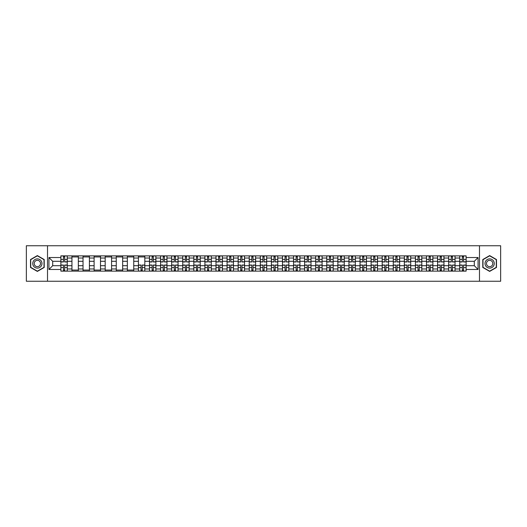 <?xml version="1.0" encoding="UTF-8"?>
<svg xmlns="http://www.w3.org/2000/svg" width="527" height="527" viewBox="0 0 527 527"><rect width="100%" height="100%" fill="white"/><g stroke="black" fill="none" stroke-linecap="round" stroke-linejoin="round"><path stroke-width="0.79" d="M479.484 281.253L500.65 281.253L500.65 245.747L26.35 245.747L26.35 281.253L479.484 281.253L479.484 245.747M71.949 271.135L71.949 258.032L67.258 258.032L67.258 271.135M67.258 258.032L67.258 255.865M71.949 258.032L71.949 255.865M78.339 255.865L78.339 271.135M83.029 271.135L83.029 255.865M89.419 255.865L89.419 271.135M94.109 271.135L94.109 255.865M100.499 255.865L100.499 271.135M105.189 271.135L105.189 255.865M111.579 255.865L111.579 271.135M116.269 271.135L116.269 255.865M122.659 255.865L122.659 271.135M127.35 271.135L127.35 255.865M133.739 255.865L133.739 271.135M138.423 271.135L138.423 255.865M144.82 255.865L144.82 271.135M149.503 271.135L149.503 255.865M155.9 255.865L155.9 271.135M160.583 271.135L160.583 255.865M166.98 255.865L166.98 271.135M171.664 271.135L171.664 255.865M178.06 255.865L178.06 271.135M182.744 271.135L182.744 255.865M189.14 255.865L189.14 271.135M193.824 271.135L193.824 255.865M200.22 255.865L200.22 271.135M204.904 271.135L204.904 255.865M211.294 255.865L211.294 271.135M215.984 271.135L215.984 255.865M222.374 255.865L222.374 271.135M227.065 271.135L227.065 255.865M233.454 255.865L233.454 271.135M238.145 271.135L238.145 255.865M244.535 255.865L244.535 271.135M249.225 271.135L249.225 255.865M255.615 255.865L255.615 271.135M260.305 271.135L260.305 255.865M266.695 255.865L266.695 271.135M271.385 271.135L271.385 255.865M277.775 255.865L277.775 271.135M282.465 271.135L282.465 255.865M288.855 255.865L288.855 271.135M293.546 271.135L293.546 255.865M299.935 255.865L299.935 271.135M304.626 271.135L304.626 255.865M311.016 255.865L311.016 271.135M315.706 271.135L315.706 255.865M322.096 255.865L322.096 271.135M326.78 271.135L326.78 255.865M333.176 255.865L333.176 271.135M337.86 271.135L337.86 255.865M344.256 255.865L344.256 271.135M348.94 271.135L348.94 255.865M355.336 255.865L355.336 271.135M360.02 271.135L360.02 255.865M366.417 255.865L366.417 271.135M371.1 271.135L371.1 255.865M377.497 255.865L377.497 271.135M382.18 271.135L382.18 255.865M388.577 255.865L388.577 271.135M393.261 271.135L393.261 255.865M399.65 255.865L399.65 271.135M404.341 271.135L404.341 255.865M410.731 255.865L410.731 271.135M415.421 271.135L415.421 255.865M421.811 255.865L421.811 271.135M426.501 271.135L426.501 255.865M432.891 255.865L432.891 271.135M437.581 271.135L437.581 255.865M443.971 255.865L443.971 271.135M448.661 271.135L448.661 255.865M455.051 255.865L455.051 271.135M459.742 271.135L459.742 255.865M459.742 265.7L455.051 265.7M448.661 265.7L443.971 265.7M437.581 265.7L432.891 265.7M426.501 265.7L421.811 265.7M415.421 265.7L410.731 265.7M404.341 265.7L399.65 265.7M393.261 265.7L388.577 265.7M382.18 265.7L377.497 265.7M371.1 265.7L366.417 265.7M360.02 265.7L355.336 265.7M348.94 265.7L344.256 265.7M337.86 265.7L333.176 265.7M326.78 265.7L322.096 265.7M315.706 265.7L311.016 265.7M304.626 265.7L299.935 265.7M293.546 265.7L288.855 265.7M282.465 265.7L277.775 265.7M271.385 265.7L266.695 265.7M260.305 265.7L255.615 265.7M249.225 265.7L244.535 265.7M238.145 265.7L233.454 265.7M227.065 265.7L222.374 265.7M215.984 265.7L211.294 265.7M204.904 265.7L200.22 265.7M193.824 265.7L189.14 265.7M182.744 265.7L178.06 265.7M171.664 265.7L166.98 265.7M160.583 265.7L155.9 265.7M149.503 265.7L144.82 265.7M138.423 265.7L133.739 265.7M127.35 265.7L122.659 265.7M116.269 265.7L111.579 265.7M105.189 265.7L100.499 265.7M94.109 265.7L89.419 265.7M83.029 265.7L78.339 265.7M71.949 265.7L67.258 265.7M459.742 261.3L455.051 261.3M448.661 261.3L443.971 261.3M437.581 261.3L432.891 261.3M426.501 261.3L421.811 261.3M415.421 261.3L410.731 261.3M404.341 261.3L399.65 261.3M393.261 261.3L388.577 261.3M382.18 261.3L377.497 261.3M371.1 261.3L366.417 261.3M360.02 261.3L355.336 261.3M348.94 261.3L344.256 261.3M337.86 261.3L333.176 261.3M326.78 261.3L322.096 261.3M315.706 261.3L311.016 261.3M304.626 261.3L299.935 261.3M293.546 261.3L288.855 261.3M282.465 261.3L277.775 261.3M271.385 261.3L266.695 261.3M260.305 261.3L255.615 261.3M249.225 261.3L244.535 261.3M238.145 261.3L233.454 261.3M227.065 261.3L222.374 261.3M215.984 261.3L211.294 261.3M204.904 261.3L200.22 261.3M193.824 261.3L189.14 261.3M182.744 261.3L178.06 261.3M171.664 261.3L166.98 261.3M160.583 261.3L155.9 261.3M149.503 261.3L144.82 261.3M138.423 261.3L133.739 261.3M127.35 261.3L122.659 261.3M116.269 261.3L111.579 261.3M105.189 261.3L100.499 261.3M94.109 261.3L89.419 261.3M83.029 261.3L78.339 261.3M71.949 261.3L67.258 261.3M52.7 265.7L60.868 265.7L60.868 261.3L52.7 261.3L52.7 265.7L48.939 269.468L48.939 257.532L60.868 257.532L60.868 261.3M466.131 261.3L466.131 265.7L474.3 265.7L474.3 261.3L466.131 261.3L466.131 255.865L60.868 255.865L60.868 257.532M466.131 257.532L478.061 257.532L478.061 269.468L466.131 269.468L466.131 265.7M60.868 265.7L60.868 271.135L466.131 271.135L466.131 269.468M60.868 269.468L48.939 269.468M47.516 281.253L47.516 245.747M44.215 259.541L37.358 255.588L30.507 259.541L30.507 267.459L37.358 271.412L44.215 267.459L44.215 259.541M496.493 259.541L489.642 255.588L482.785 259.541L482.785 267.459L489.642 271.412L496.493 267.459L496.493 259.541M64.669 270.068L63.457 270.068M63.457 256.932L64.669 256.932M78.339 270.068L71.949 270.068M71.949 256.932L78.339 256.932M89.419 270.068L83.029 270.068M83.029 256.932L89.419 256.932M100.499 270.068L94.109 270.068M94.109 256.932L100.499 256.932M111.579 270.068L105.189 270.068M105.189 256.932L111.579 256.932M122.659 270.068L116.269 270.068M116.269 256.932L122.659 256.932M133.739 270.068L127.35 270.068M127.35 256.932L133.739 256.932M142.224 270.068L141.019 270.068M138.423 256.932L144.82 256.932M153.304 270.068L152.099 270.068M152.099 256.932L153.304 256.932M164.384 270.068L163.179 270.068M163.179 256.932L164.384 256.932M175.465 270.068L174.259 270.068M174.259 256.932L175.465 256.932M186.545 270.068L185.339 270.068M185.339 256.932L186.545 256.932M197.625 270.068L196.419 270.068M196.419 256.932L197.625 256.932M208.705 270.068L207.5 270.068M207.5 256.932L208.705 256.932M219.785 270.068L218.58 270.068M218.58 256.932L219.785 256.932M230.866 270.068L229.66 270.068M229.66 256.932L230.866 256.932M241.946 270.068L240.734 270.068M240.734 256.932L241.946 256.932M253.026 270.068L251.814 270.068M251.814 256.932L253.026 256.932M264.106 270.068L262.894 270.068M262.894 256.932L264.106 256.932M275.186 270.068L273.974 270.068M273.974 256.932L275.186 256.932M286.266 270.068L285.054 270.068M285.054 256.932L286.266 256.932M297.34 270.068L296.134 270.068M296.134 256.932L297.34 256.932M308.42 270.068L307.215 270.068M307.215 256.932L308.42 256.932M319.5 270.068L318.295 270.068M318.295 256.932L319.5 256.932M330.581 270.068L329.375 270.068M329.375 256.932L330.581 256.932M341.661 270.068L340.455 270.068M340.455 256.932L341.661 256.932M352.741 270.068L351.535 270.068M351.535 256.932L352.741 256.932M363.821 270.068L362.616 270.068M362.616 256.932L363.821 256.932M374.901 270.068L373.696 270.068M373.696 256.932L374.901 256.932M385.981 270.068L384.776 270.068M384.776 256.932L385.981 256.932M397.062 270.068L395.856 270.068M395.856 256.932L397.062 256.932M408.142 270.068L406.936 270.068M406.936 256.932L408.142 256.932M419.222 270.068L418.016 270.068M418.016 256.932L419.222 256.932M430.302 270.068L429.09 270.068M429.09 256.932L430.302 256.932M441.382 270.068L440.17 270.068M440.17 256.932L441.382 256.932M452.462 270.068L451.25 270.068M451.25 256.932L452.462 256.932M463.543 270.068L462.331 270.068M462.331 256.932L463.543 256.932M48.939 257.532L52.7 261.3M474.3 265.7L478.061 269.468M474.3 261.3L478.061 257.532M64.669 261.972L64.669 255.938L67.225 255.938L67.225 261.972L64.669 261.972M63.457 256.86L64.669 256.86M63.457 255.938L60.901 255.938L60.901 261.972L63.457 261.972L63.457 255.938L64.669 255.938M63.457 265.028L63.457 271.062L60.901 271.062L60.901 265.028L63.457 265.028M64.669 270.14L63.457 270.14M64.669 271.062L67.225 271.062L67.225 265.028L64.669 265.028L64.669 271.062L63.457 271.062M33.359 265.806A4.618 4.618 0 0 0 39.67 267.499A4.618 4.618 0 0 0 41.356 261.194A4.618 4.618 0 0 0 35.052 259.501A4.618 4.618 0 0 0 33.359 265.806M34.624 265.081A3.162 3.162 0 0 0 38.939 266.24A3.162 3.162 0 0 0 40.098 261.919A3.162 3.162 0 0 0 35.777 260.76A3.162 3.162 0 0 0 34.624 265.081M37.358 255.832L43.998 259.666L43.998 267.334L37.358 271.168L30.718 267.334L30.718 259.666L37.358 255.832M485.644 265.806A4.618 4.618 0 0 0 491.948 267.499A4.618 4.618 0 0 0 493.641 261.194A4.618 4.618 0 0 0 487.33 259.501A4.618 4.618 0 0 0 485.644 265.806M486.902 265.081A3.162 3.162 0 0 0 491.223 266.24A3.162 3.162 0 0 0 492.376 261.919A3.162 3.162 0 0 0 488.061 260.76A3.162 3.162 0 0 0 486.902 265.081M489.642 255.832L496.282 259.666L496.282 267.334L489.642 271.168L483.002 267.334L483.002 259.666L489.642 255.832M153.304 261.972L153.304 255.938L155.86 255.938L155.86 261.972L153.304 261.972M152.099 256.86L153.304 256.86M152.099 255.938L149.543 255.938L149.543 261.972L152.099 261.972L152.099 255.938L153.304 255.938M164.384 261.972L164.384 255.938L166.94 255.938L166.94 261.972L164.384 261.972M163.179 256.86L164.384 256.86M163.179 255.938L160.623 255.938L160.623 261.972L163.179 261.972L163.179 255.938L164.384 255.938M175.465 261.972L175.465 255.938L178.021 255.938L178.021 261.972L175.465 261.972M174.259 256.86L175.465 256.86M174.259 255.938L171.703 255.938L171.703 261.972L174.259 261.972L174.259 255.938L175.465 255.938M186.545 261.972L186.545 255.938L189.101 255.938L189.101 261.972L186.545 261.972M185.339 256.86L186.545 256.86M185.339 255.938L182.783 255.938L182.783 261.972L185.339 261.972L185.339 255.938L186.545 255.938M197.625 261.972L197.625 255.938L200.181 255.938L200.181 261.972L197.625 261.972M196.419 256.86L197.625 256.86M196.419 255.938L193.864 255.938L193.864 261.972L196.419 261.972L196.419 255.938L197.625 255.938M208.705 261.972L208.705 255.938L211.261 255.938L211.261 261.972L208.705 261.972M207.5 256.86L208.705 256.86M207.5 255.938L204.944 255.938L204.944 261.972L207.5 261.972L207.5 255.938L208.705 255.938M219.785 261.972L219.785 255.938L222.341 255.938L222.341 261.972L219.785 261.972M218.58 256.86L219.785 256.86M218.58 255.938L216.017 255.938L216.017 261.972L218.58 261.972L218.58 255.938L219.785 255.938M230.866 261.972L230.866 255.938L233.421 255.938L233.421 261.972L230.866 261.972M229.66 256.86L230.866 256.86M229.66 255.938L227.097 255.938L227.097 261.972L229.66 261.972L229.66 255.938L230.866 255.938M241.946 261.972L241.946 255.938L244.502 255.938L244.502 261.972L241.946 261.972M240.734 256.86L241.946 256.86M240.734 255.938L238.178 255.938L238.178 261.972L240.734 261.972L240.734 255.938L241.946 255.938M253.026 261.972L253.026 255.938L255.582 255.938L255.582 261.972L253.026 261.972M251.814 256.86L253.026 256.86M251.814 255.938L249.258 255.938L249.258 261.972L251.814 261.972L251.814 255.938L253.026 255.938M264.106 261.972L264.106 255.938L266.662 255.938L266.662 261.972L264.106 261.972M262.894 256.86L264.106 256.86M262.894 255.938L260.338 255.938L260.338 261.972L262.894 261.972L262.894 255.938L264.106 255.938M275.186 261.972L275.186 255.938L277.742 255.938L277.742 261.972L275.186 261.972M273.974 256.86L275.186 256.86M273.974 255.938L271.418 255.938L271.418 261.972L273.974 261.972L273.974 255.938L275.186 255.938M286.266 261.972L286.266 255.938L288.822 255.938L288.822 261.972L286.266 261.972M285.054 256.86L286.266 256.86M285.054 255.938L282.498 255.938L282.498 261.972L285.054 261.972L285.054 255.938L286.266 255.938M297.34 261.972L297.34 255.938L299.903 255.938L299.903 261.972L297.34 261.972M296.134 256.86L297.34 256.86M296.134 255.938L293.579 255.938L293.579 261.972L296.134 261.972L296.134 255.938L297.34 255.938M308.42 261.972L308.42 255.938L310.983 255.938L310.983 261.972L308.42 261.972M307.215 256.86L308.42 256.86M307.215 255.938L304.659 255.938L304.659 261.972L307.215 261.972L307.215 255.938L308.42 255.938M319.5 261.972L319.5 255.938L322.056 255.938L322.056 261.972L319.5 261.972M318.295 256.86L319.5 256.86M318.295 255.938L315.739 255.938L315.739 261.972L318.295 261.972L318.295 255.938L319.5 255.938M330.581 261.972L330.581 255.938L333.136 255.938L333.136 261.972L330.581 261.972M329.375 256.86L330.581 256.86M329.375 255.938L326.819 255.938L326.819 261.972L329.375 261.972L329.375 255.938L330.581 255.938M341.661 261.972L341.661 255.938L344.217 255.938L344.217 261.972L341.661 261.972M340.455 256.86L341.661 256.86M340.455 255.938L337.899 255.938L337.899 261.972L340.455 261.972L340.455 255.938L341.661 255.938M352.741 261.972L352.741 255.938L355.297 255.938L355.297 261.972L352.741 261.972M351.535 256.86L352.741 256.86M351.535 255.938L348.979 255.938L348.979 261.972L351.535 261.972L351.535 255.938L352.741 255.938M363.821 261.972L363.821 255.938L366.377 255.938L366.377 261.972L363.821 261.972M362.616 256.86L363.821 256.86M362.616 255.938L360.06 255.938L360.06 261.972L362.616 261.972L362.616 255.938L363.821 255.938M374.901 261.972L374.901 255.938L377.457 255.938L377.457 261.972L374.901 261.972M373.696 256.86L374.901 256.86M373.696 255.938L371.14 255.938L371.14 261.972L373.696 261.972L373.696 255.938L374.901 255.938M385.981 261.972L385.981 255.938L388.537 255.938L388.537 261.972L385.981 261.972M384.776 256.86L385.981 256.86M384.776 255.938L382.22 255.938L382.22 261.972L384.776 261.972L384.776 255.938L385.981 255.938M397.062 261.972L397.062 255.938L399.618 255.938L399.618 261.972L397.062 261.972M395.856 256.86L397.062 256.86M395.856 255.938L393.3 255.938L393.3 261.972L395.856 261.972L395.856 255.938L397.062 255.938M408.142 261.972L408.142 255.938L410.698 255.938L410.698 261.972L408.142 261.972M406.936 256.86L408.142 256.86M406.936 255.938L404.374 255.938L404.374 261.972L406.936 261.972L406.936 255.938L408.142 255.938M419.222 261.972L419.222 255.938L421.778 255.938L421.778 261.972L419.222 261.972M418.016 256.86L419.222 256.86M418.016 255.938L415.454 255.938L415.454 261.972L418.016 261.972L418.016 255.938L419.222 255.938M430.302 261.972L430.302 255.938L432.858 255.938L432.858 261.972L430.302 261.972M429.09 256.86L430.302 256.86M429.09 255.938L426.534 255.938L426.534 261.972L429.09 261.972L429.09 255.938L430.302 255.938M441.382 261.972L441.382 255.938L443.938 255.938L443.938 261.972L441.382 261.972M440.17 256.86L441.382 256.86M440.17 255.938L437.614 255.938L437.614 261.972L440.17 261.972L440.17 255.938L441.382 255.938M452.462 261.972L452.462 255.938L455.018 255.938L455.018 261.972L452.462 261.972M451.25 256.86L452.462 256.86M451.25 255.938L448.694 255.938L448.694 261.972L451.25 261.972L451.25 255.938L452.462 255.938M141.019 265.028L141.019 271.062L138.463 271.062L138.463 265.028L141.019 265.028M142.224 270.14L141.019 270.14M142.224 271.062L144.78 271.062L144.78 265.028L142.224 265.028L142.224 271.062L141.019 271.062M152.099 265.028L152.099 271.062L149.543 271.062L149.543 265.028L152.099 265.028M153.304 270.14L152.099 270.14M153.304 271.062L155.86 271.062L155.86 265.028L153.304 265.028L153.304 271.062L152.099 271.062M163.179 265.028L163.179 271.062L160.623 271.062L160.623 265.028L163.179 265.028M164.384 270.14L163.179 270.14M164.384 271.062L166.94 271.062L166.94 265.028L164.384 265.028L164.384 271.062L163.179 271.062M174.259 265.028L174.259 271.062L171.703 271.062L171.703 265.028L174.259 265.028M175.465 270.14L174.259 270.14M175.465 271.062L178.021 271.062L178.021 265.028L175.465 265.028L175.465 271.062L174.259 271.062M185.339 265.028L185.339 271.062L182.783 271.062L182.783 265.028L185.339 265.028M186.545 270.14L185.339 270.14M186.545 271.062L189.101 271.062L189.101 265.028L186.545 265.028L186.545 271.062L185.339 271.062M196.419 265.028L196.419 271.062L193.864 271.062L193.864 265.028L196.419 265.028M197.625 270.14L196.419 270.14M197.625 271.062L200.181 271.062L200.181 265.028L197.625 265.028L197.625 271.062L196.419 271.062M207.5 265.028L207.5 271.062L204.944 271.062L204.944 265.028L207.5 265.028M208.705 270.14L207.5 270.14M208.705 271.062L211.261 271.062L211.261 265.028L208.705 265.028L208.705 271.062L207.5 271.062M218.58 265.028L218.58 271.062L216.017 271.062L216.017 265.028L218.58 265.028M219.785 270.14L218.58 270.14M219.785 271.062L222.341 271.062L222.341 265.028L219.785 265.028L219.785 271.062L218.58 271.062M229.66 265.028L229.66 271.062L227.097 271.062L227.097 265.028L229.66 265.028M230.866 270.14L229.66 270.14M230.866 271.062L233.421 271.062L233.421 265.028L230.866 265.028L230.866 271.062L229.66 271.062M240.734 265.028L240.734 271.062L238.178 271.062L238.178 265.028L240.734 265.028M241.946 270.14L240.734 270.14M241.946 271.062L244.502 271.062L244.502 265.028L241.946 265.028L241.946 271.062L240.734 271.062M251.814 265.028L251.814 271.062L249.258 271.062L249.258 265.028L251.814 265.028M253.026 270.14L251.814 270.14M253.026 271.062L255.582 271.062L255.582 265.028L253.026 265.028L253.026 271.062L251.814 271.062M262.894 265.028L262.894 271.062L260.338 271.062L260.338 265.028L262.894 265.028M264.106 270.14L262.894 270.14M264.106 271.062L266.662 271.062L266.662 265.028L264.106 265.028L264.106 271.062L262.894 271.062M273.974 265.028L273.974 271.062L271.418 271.062L271.418 265.028L273.974 265.028M275.186 270.14L273.974 270.14M275.186 271.062L277.742 271.062L277.742 265.028L275.186 265.028L275.186 271.062L273.974 271.062M285.054 265.028L285.054 271.062L282.498 271.062L282.498 265.028L285.054 265.028M286.266 270.14L285.054 270.14M286.266 271.062L288.822 271.062L288.822 265.028L286.266 265.028L286.266 271.062L285.054 271.062M296.134 265.028L296.134 271.062L293.579 271.062L293.579 265.028L296.134 265.028M297.34 270.14L296.134 270.14M297.34 271.062L299.903 271.062L299.903 265.028L297.34 265.028L297.34 271.062L296.134 271.062M307.215 265.028L307.215 271.062L304.659 271.062L304.659 265.028L307.215 265.028M308.42 270.14L307.215 270.14M308.42 271.062L310.983 271.062L310.983 265.028L308.42 265.028L308.42 271.062L307.215 271.062M318.295 265.028L318.295 271.062L315.739 271.062L315.739 265.028L318.295 265.028M319.5 270.14L318.295 270.14M319.5 271.062L322.056 271.062L322.056 265.028L319.5 265.028L319.5 271.062L318.295 271.062M329.375 265.028L329.375 271.062L326.819 271.062L326.819 265.028L329.375 265.028M330.581 270.14L329.375 270.14M330.581 271.062L333.136 271.062L333.136 265.028L330.581 265.028L330.581 271.062L329.375 271.062M340.455 265.028L340.455 271.062L337.899 271.062L337.899 265.028L340.455 265.028M341.661 270.14L340.455 270.14M341.661 271.062L344.217 271.062L344.217 265.028L341.661 265.028L341.661 271.062L340.455 271.062M351.535 265.028L351.535 271.062L348.979 271.062L348.979 265.028L351.535 265.028M352.741 270.14L351.535 270.14M352.741 271.062L355.297 271.062L355.297 265.028L352.741 265.028L352.741 271.062L351.535 271.062M362.616 265.028L362.616 271.062L360.06 271.062L360.06 265.028L362.616 265.028M363.821 270.14L362.616 270.14M363.821 271.062L366.377 271.062L366.377 265.028L363.821 265.028L363.821 271.062L362.616 271.062M373.696 265.028L373.696 271.062L371.14 271.062L371.14 265.028L373.696 265.028M374.901 270.14L373.696 270.14M374.901 271.062L377.457 271.062L377.457 265.028L374.901 265.028L374.901 271.062L373.696 271.062M384.776 265.028L384.776 271.062L382.22 271.062L382.22 265.028L384.776 265.028M385.981 270.14L384.776 270.14M385.981 271.062L388.537 271.062L388.537 265.028L385.981 265.028L385.981 271.062L384.776 271.062M395.856 265.028L395.856 271.062L393.3 271.062L393.3 265.028L395.856 265.028M397.062 270.14L395.856 270.14M397.062 271.062L399.618 271.062L399.618 265.028L397.062 265.028L397.062 271.062L395.856 271.062M406.936 265.028L406.936 271.062L404.374 271.062L404.374 265.028L406.936 265.028M408.142 270.14L406.936 270.14M408.142 271.062L410.698 271.062L410.698 265.028L408.142 265.028L408.142 271.062L406.936 271.062M418.016 265.028L418.016 271.062L415.454 271.062L415.454 265.028L418.016 265.028M419.222 270.14L418.016 270.14M419.222 271.062L421.778 271.062L421.778 265.028L419.222 265.028L419.222 271.062L418.016 271.062M429.09 265.028L429.09 271.062L426.534 271.062L426.534 265.028L429.09 265.028M430.302 270.14L429.09 270.14M430.302 271.062L432.858 271.062L432.858 265.028L430.302 265.028L430.302 271.062L429.09 271.062M440.17 265.028L440.17 271.062L437.614 271.062L437.614 265.028L440.17 265.028M441.382 270.14L440.17 270.14M441.382 271.062L443.938 271.062L443.938 265.028L441.382 265.028L441.382 271.062L440.17 271.062M451.25 265.028L451.25 271.062L448.694 271.062L448.694 265.028L451.25 265.028M452.462 270.14L451.25 270.14M452.462 271.062L455.018 271.062L455.018 265.028L452.462 265.028L452.462 271.062L451.25 271.062M463.543 261.972L463.543 255.938L466.099 255.938L466.099 261.972L463.543 261.972M462.331 256.86L463.543 256.86M462.331 255.938L459.775 255.938L459.775 261.972L462.331 261.972L462.331 255.938L463.543 255.938M462.331 265.028L462.331 271.062L459.775 271.062L459.775 265.028L462.331 265.028M463.543 270.14L462.331 270.14M463.543 271.062L466.099 271.062L466.099 265.028L463.543 265.028L463.543 271.062L462.331 271.062M448.661 258.032L443.971 258.032M437.581 258.032L432.891 258.032M426.501 258.032L421.811 258.032M415.421 258.032L410.731 258.032M404.341 258.032L399.65 258.032M393.261 258.032L388.577 258.032M382.18 258.032L377.497 258.032M371.1 258.032L366.417 258.032M360.02 258.032L355.336 258.032M348.94 258.032L344.256 258.032M337.86 258.032L333.176 258.032M326.78 258.032L322.096 258.032M315.706 258.032L311.016 258.032M304.626 258.032L299.935 258.032M293.546 258.032L288.855 258.032M282.465 258.032L277.775 258.032M271.385 258.032L266.695 258.032M260.305 258.032L255.615 258.032M249.225 258.032L244.535 258.032M238.145 258.032L233.454 258.032M227.065 258.032L222.374 258.032M215.984 258.032L211.294 258.032M204.904 258.032L200.22 258.032M193.824 258.032L189.14 258.032M182.744 258.032L178.06 258.032M171.664 258.032L166.98 258.032M160.583 258.032L155.9 258.032M149.503 258.032L144.82 258.032M138.423 258.032L133.739 258.032M127.35 258.032L122.659 258.032M116.269 258.032L111.579 258.032M105.189 258.032L100.499 258.032M94.109 258.032L89.419 258.032M83.029 258.032L78.339 258.032M459.742 258.032L455.051 258.032M448.661 268.968L443.971 268.968M437.581 268.968L432.891 268.968M426.501 268.968L421.811 268.968M415.421 268.968L410.731 268.968M404.341 268.968L399.65 268.968M393.261 268.968L388.577 268.968M382.18 268.968L377.497 268.968M371.1 268.968L366.417 268.968M360.02 268.968L355.336 268.968M348.94 268.968L344.256 268.968M337.86 268.968L333.176 268.968M326.78 268.968L322.096 268.968M315.706 268.968L311.016 268.968M304.626 268.968L299.935 268.968M293.546 268.968L288.855 268.968M282.465 268.968L277.775 268.968M271.385 268.968L266.695 268.968M260.305 268.968L255.615 268.968M249.225 268.968L244.535 268.968M238.145 268.968L233.454 268.968M227.065 268.968L222.374 268.968M215.984 268.968L211.294 268.968M204.904 268.968L200.22 268.968M193.824 268.968L189.14 268.968M182.744 268.968L178.06 268.968M171.664 268.968L166.98 268.968M160.583 268.968L155.9 268.968M149.503 268.968L144.82 268.968M138.423 268.968L133.739 268.968M127.35 268.968L122.659 268.968M116.269 268.968L111.579 268.968M105.189 268.968L100.499 268.968M94.109 268.968L89.419 268.968M83.029 268.968L78.339 268.968M71.949 268.968L67.258 268.968M459.742 268.968L455.051 268.968M64.669 261.82L67.225 261.82M64.669 259.422L67.225 259.422M60.901 261.82L63.457 261.82M60.901 259.422L63.457 259.422M63.457 265.18L60.901 265.18M63.457 267.578L60.901 267.578M67.225 265.18L64.669 265.18M67.225 267.578L64.669 267.578M153.304 261.82L155.86 261.82M153.304 259.422L155.86 259.422M149.543 261.82L152.099 261.82M149.543 259.422L152.099 259.422M164.384 261.82L166.94 261.82M164.384 259.422L166.94 259.422M160.623 261.82L163.179 261.82M160.623 259.422L163.179 259.422M175.465 261.82L178.021 261.82M175.465 259.422L178.021 259.422M171.703 261.82L174.259 261.82M171.703 259.422L174.259 259.422M186.545 261.82L189.101 261.82M186.545 259.422L189.101 259.422M182.783 261.82L185.339 261.82M182.783 259.422L185.339 259.422M197.625 261.82L200.181 261.82M197.625 259.422L200.181 259.422M193.864 261.82L196.419 261.82M193.864 259.422L196.419 259.422M208.705 261.82L211.261 261.82M208.705 259.422L211.261 259.422M204.944 261.82L207.5 261.82M204.944 259.422L207.5 259.422M219.785 261.82L222.341 261.82M219.785 259.422L222.341 259.422M216.017 261.82L218.58 261.82M216.017 259.422L218.58 259.422M230.866 261.82L233.421 261.82M230.866 259.422L233.421 259.422M227.097 261.82L229.66 261.82M227.097 259.422L229.66 259.422M241.946 261.82L244.502 261.82M241.946 259.422L244.502 259.422M238.178 261.82L240.734 261.82M238.178 259.422L240.734 259.422M253.026 261.82L255.582 261.82M253.026 259.422L255.582 259.422M249.258 261.82L251.814 261.82M249.258 259.422L251.814 259.422M264.106 261.82L266.662 261.82M264.106 259.422L266.662 259.422M260.338 261.82L262.894 261.82M260.338 259.422L262.894 259.422M275.186 261.82L277.742 261.82M275.186 259.422L277.742 259.422M271.418 261.82L273.974 261.82M271.418 259.422L273.974 259.422M286.266 261.82L288.822 261.82M286.266 259.422L288.822 259.422M282.498 261.82L285.054 261.82M282.498 259.422L285.054 259.422M297.34 261.82L299.903 261.82M297.34 259.422L299.903 259.422M293.579 261.82L296.134 261.82M293.579 259.422L296.134 259.422M308.42 261.82L310.983 261.82M308.42 259.422L310.983 259.422M304.659 261.82L307.215 261.82M304.659 259.422L307.215 259.422M319.5 261.82L322.056 261.82M319.5 259.422L322.056 259.422M315.739 261.82L318.295 261.82M315.739 259.422L318.295 259.422M330.581 261.82L333.136 261.82M330.581 259.422L333.136 259.422M326.819 261.82L329.375 261.82M326.819 259.422L329.375 259.422M341.661 261.82L344.217 261.82M341.661 259.422L344.217 259.422M337.899 261.82L340.455 261.82M337.899 259.422L340.455 259.422M352.741 261.82L355.297 261.82M352.741 259.422L355.297 259.422M348.979 261.82L351.535 261.82M348.979 259.422L351.535 259.422M363.821 261.82L366.377 261.82M363.821 259.422L366.377 259.422M360.06 261.82L362.616 261.82M360.06 259.422L362.616 259.422M374.901 261.82L377.457 261.82M374.901 259.422L377.457 259.422M371.14 261.82L373.696 261.82M371.14 259.422L373.696 259.422M385.981 261.82L388.537 261.82M385.981 259.422L388.537 259.422M382.22 261.82L384.776 261.82M382.22 259.422L384.776 259.422M397.062 261.82L399.618 261.82M397.062 259.422L399.618 259.422M393.3 261.82L395.856 261.82M393.3 259.422L395.856 259.422M408.142 261.82L410.698 261.82M408.142 259.422L410.698 259.422M404.374 261.82L406.936 261.82M404.374 259.422L406.936 259.422M419.222 261.82L421.778 261.82M419.222 259.422L421.778 259.422M415.454 261.82L418.016 261.82M415.454 259.422L418.016 259.422M430.302 261.82L432.858 261.82M430.302 259.422L432.858 259.422M426.534 261.82L429.09 261.82M426.534 259.422L429.09 259.422M441.382 261.82L443.938 261.82M441.382 259.422L443.938 259.422M437.614 261.82L440.17 261.82M437.614 259.422L440.17 259.422M452.462 261.82L455.018 261.82M452.462 259.422L455.018 259.422M448.694 261.82L451.25 261.82M448.694 259.422L451.25 259.422M141.019 265.18L138.463 265.18M141.019 267.578L138.463 267.578M144.78 265.18L142.224 265.18M144.78 267.578L142.224 267.578M152.099 265.18L149.543 265.18M152.099 267.578L149.543 267.578M155.86 265.18L153.304 265.18M155.86 267.578L153.304 267.578M163.179 265.18L160.623 265.18M163.179 267.578L160.623 267.578M166.94 265.18L164.384 265.18M166.94 267.578L164.384 267.578M174.259 265.18L171.703 265.18M174.259 267.578L171.703 267.578M178.021 265.18L175.465 265.18M178.021 267.578L175.465 267.578M185.339 265.18L182.783 265.18M185.339 267.578L182.783 267.578M189.101 265.18L186.545 265.18M189.101 267.578L186.545 267.578M196.419 265.18L193.864 265.18M196.419 267.578L193.864 267.578M200.181 265.18L197.625 265.18M200.181 267.578L197.625 267.578M207.5 265.18L204.944 265.18M207.5 267.578L204.944 267.578M211.261 265.18L208.705 265.18M211.261 267.578L208.705 267.578M218.58 265.18L216.017 265.18M218.58 267.578L216.017 267.578M222.341 265.18L219.785 265.18M222.341 267.578L219.785 267.578M229.66 265.18L227.097 265.18M229.66 267.578L227.097 267.578M233.421 265.18L230.866 265.18M233.421 267.578L230.866 267.578M240.734 265.18L238.178 265.18M240.734 267.578L238.178 267.578M244.502 265.18L241.946 265.18M244.502 267.578L241.946 267.578M251.814 265.18L249.258 265.18M251.814 267.578L249.258 267.578M255.582 265.18L253.026 265.18M255.582 267.578L253.026 267.578M262.894 265.18L260.338 265.18M262.894 267.578L260.338 267.578M266.662 265.18L264.106 265.18M266.662 267.578L264.106 267.578M273.974 265.18L271.418 265.18M273.974 267.578L271.418 267.578M277.742 265.18L275.186 265.18M277.742 267.578L275.186 267.578M285.054 265.18L282.498 265.18M285.054 267.578L282.498 267.578M288.822 265.18L286.266 265.18M288.822 267.578L286.266 267.578M296.134 265.18L293.579 265.18M296.134 267.578L293.579 267.578M299.903 265.18L297.34 265.18M299.903 267.578L297.34 267.578M307.215 265.18L304.659 265.18M307.215 267.578L304.659 267.578M310.983 265.18L308.42 265.18M310.983 267.578L308.42 267.578M318.295 265.18L315.739 265.18M318.295 267.578L315.739 267.578M322.056 265.18L319.5 265.18M322.056 267.578L319.5 267.578M329.375 265.18L326.819 265.18M329.375 267.578L326.819 267.578M333.136 265.18L330.581 265.18M333.136 267.578L330.581 267.578M340.455 265.18L337.899 265.18M340.455 267.578L337.899 267.578M344.217 265.18L341.661 265.18M344.217 267.578L341.661 267.578M351.535 265.18L348.979 265.18M351.535 267.578L348.979 267.578M355.297 265.18L352.741 265.18M355.297 267.578L352.741 267.578M362.616 265.18L360.06 265.18M362.616 267.578L360.06 267.578M366.377 265.18L363.821 265.18M366.377 267.578L363.821 267.578M373.696 265.18L371.14 265.18M373.696 267.578L371.14 267.578M377.457 265.18L374.901 265.18M377.457 267.578L374.901 267.578M384.776 265.18L382.22 265.18M384.776 267.578L382.22 267.578M388.537 265.18L385.981 265.18M388.537 267.578L385.981 267.578M395.856 265.18L393.3 265.18M395.856 267.578L393.3 267.578M399.618 265.18L397.062 265.18M399.618 267.578L397.062 267.578M406.936 265.18L404.374 265.18M406.936 267.578L404.374 267.578M410.698 265.18L408.142 265.18M410.698 267.578L408.142 267.578M418.016 265.18L415.454 265.18M418.016 267.578L415.454 267.578M421.778 265.18L419.222 265.18M421.778 267.578L419.222 267.578M429.09 265.18L426.534 265.18M429.09 267.578L426.534 267.578M432.858 265.18L430.302 265.18M432.858 267.578L430.302 267.578M440.17 265.18L437.614 265.18M440.17 267.578L437.614 267.578M443.938 265.18L441.382 265.18M443.938 267.578L441.382 267.578M451.25 265.18L448.694 265.18M451.25 267.578L448.694 267.578M455.018 265.18L452.462 265.18M455.018 267.578L452.462 267.578M463.543 261.82L466.099 261.82M463.543 259.422L466.099 259.422M459.775 261.82L462.331 261.82M459.775 259.422L462.331 259.422M462.331 265.18L459.775 265.18M462.331 267.578L459.775 267.578M466.099 265.18L463.543 265.18M466.099 267.578L463.543 267.578"/></g></svg>
